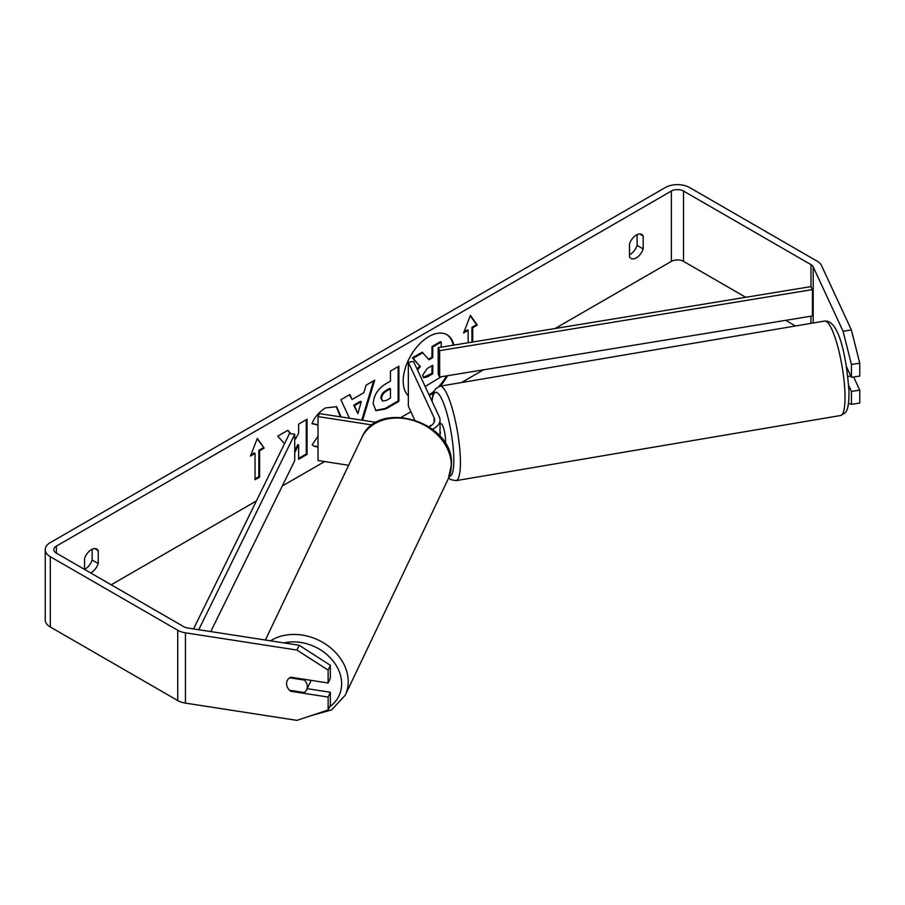 <?xml version="1.0" encoding="UTF-8"?>
<svg xmlns="http://www.w3.org/2000/svg" width="905" height="905" viewBox="0 0 905 905"><rect width="100%" height="100%" fill="white"/><g stroke="black" fill="none" stroke-linecap="round" stroke-linejoin="round"><path stroke-width="1.36" d="M429.366 395.564A36.302 20.962 120 0 0 433.314 392.849M440.316 386.141A36.302 20.962 120 0 0 447.579 375.711M453.88 345.088A36.302 20.962 120 0 0 447.025 334.771A36.302 20.962 120 0 0 428.88 336.57A36.302 20.962 120 0 0 405.915 366.208A36.302 20.962 120 0 0 408.336 395.847M429.038 394.863A36.302 20.962 120 0 0 433.948 391.277M438.857 386.492A36.302 20.962 120 0 0 446.47 375.892M453.235 345.19A36.302 20.962 120 0 0 446.64 334.556M84.55 569.358A10.758 6.211 120 0 0 85.308 568.962A10.758 6.211 120 0 0 92.152 560.059L92.152 549.233M90.591 572.899A10.758 6.211 120 0 0 91.394 572.48A10.758 6.211 120 0 0 98.249 563.566L98.249 550.636A10.758 6.211 120 0 0 96.778 549.097A10.758 6.211 120 0 0 84.55 558.543L84.55 569.403M637.109 234.61L637.109 245.425A10.758 6.211 -60 0 1 630.265 254.339A10.758 6.211 -60 0 1 629.495 254.735M636.351 257.857A10.758 6.211 -60 0 1 630.966 258.389A10.758 6.211 -60 0 1 629.495 256.85L629.495 243.92A10.758 6.211 -60 0 1 641.736 234.474A10.758 6.211 -60 0 1 643.195 236.013L643.195 248.943A10.758 6.211 -60 0 1 636.351 257.857M318.017 425.135L311.954 423.653C314.521 417.239 319.013 412.001 325.438 407.929L336.626 406.707L341.14 416.956M318.017 447.138L313.911 446.188L312.18 444.819L318.017 436.233M373.188 403.868L373.188 403.766C373.765 395.078 378.132 388.336 386.277 383.55L390.451 381.141L390.451 371.107L398.89 366.231L398.89 401.379L385.847 408.913L375.982 410.678L373.188 403.868M290.844 433.676L287.869 430.327L277.733 436.176L284.532 443.688M294.736 452.534L298.616 445.011L298.616 459.276L307.055 454.412L307.055 419.253L298.616 424.128L298.616 433.212L295.528 438.959L294.736 438.065M745.754 297.293L683.535 261.375A8.609 4.966 0 0 0 671.363 261.375L555.059 328.515M483.496 369.828L461.437 382.566M431.957 399.591L431.391 399.92M410.904 411.741L401.334 417.273M324.623 461.561L282.303 485.996M256.409 500.94L111.179 584.788M843.075 331.23L851.39 329.94L859.75 363.177L851.435 364.455L843.075 331.23L813.199 266.862A8.609 4.966 0 0 0 810.971 264.633L683.535 191.057A8.609 4.966 0 0 0 671.363 191.057L56.382 546.111A8.609 4.966 0 0 0 53.859 549.629A8.609 4.966 0 0 0 56.382 553.147L183.817 626.724A8.609 4.966 0 0 0 187.674 628.013L299.159 645.254L330.359 665.299L330.359 678.207L328.13 683.004L290.697 677.212A10.758 8.484 24.9 0 0 287.168 680.684A10.758 8.484 24.9 0 0 287.19 686.759M471.946 342.124L471.946 327.282L472.715 327.723L477.274 325.087L470.43 315.336L463.575 332.995L468.145 330.359L468.145 342.746M472.715 327.723L472.715 342M250.47 456.03L257.314 438.382L264.17 448.122L259.599 450.758L259.599 477.127L255.029 479.763L255.029 453.394L250.47 456.03M349.477 418.246L340.88 399.727L349.873 394.535L352.079 399.501L363.867 392.691L366.016 385.213L374.727 380.179L362.611 420.282M851.39 329.94L821.525 265.584A17.218 9.944 0 0 0 817.068 261.126L689.621 187.55A17.218 9.944 0 0 0 665.277 187.55L50.295 542.604A17.218 9.944 0 0 0 45.25 549.629A17.218 9.944 0 0 0 50.295 556.666L177.731 630.242A17.218 9.944 0 0 0 185.446 632.81L296.931 650.062L299.159 645.254M45.25 549.629L45.25 619.936A17.218 9.944 0 0 0 50.295 626.973L177.731 700.549A17.218 9.944 0 0 0 185.446 703.117L296.931 720.369L328.13 709.973L330.359 705.165L330.359 692.268L328.13 697.065L290.697 691.273A10.758 8.484 24.9 0 1 289.555 690.266M330.359 665.299L328.13 670.107L328.13 683.004M328.13 670.107L296.931 650.062M328.13 697.065L328.13 709.973M330.359 692.268L307.202 688.682M851.435 391.424L859.75 390.134L859.75 403.042L851.435 404.32L851.435 391.424L848.72 385.587M795.461 325.992L785.687 320.347M846.492 366.706L851.435 377.362L859.75 376.073L859.75 363.177M851.435 364.455L851.435 377.362M848.505 403.347L851.435 404.32M859.75 390.134L853.664 377.012M643.195 236.013L639.665 233.965M643.195 248.943L637.109 245.425M291.059 690.492L290.697 691.273M98.249 550.636L94.708 548.6M98.249 563.566L92.152 560.059M441.21 376.752L425.169 386.526M428.54 359.195L431.99 357.204L431.99 346.536L440.452 341.649L441.21 342.09L441.21 347.158M431.99 346.536L432.76 346.977L441.21 342.09M431.99 357.204L432.76 357.645L432.76 346.977M417.092 369.127L419.66 365.937L412.386 357.86L422.149 352.226L429.049 359.783L432.76 357.645M422.906 352.667L413.144 358.301L412.386 357.86M419.66 365.937L413.144 358.301M417.533 370.055L420.418 366.378M464.016 331.864L467.387 329.918L468.145 330.359M471.946 327.282L476.516 324.646L470.261 315.755M476.516 324.646L477.274 325.087M257.156 438.789L264.17 448.122M263.4 447.681L258.841 450.317L259.599 450.758M258.841 450.317L258.841 476.686L259.599 477.127M255.029 478.881L258.841 476.686M250.9 454.898L254.271 452.964L255.029 453.394M295.528 438.959L294.736 438.484M290.403 433.608L287.632 430.463M298.616 458.405L306.297 453.971L306.297 419.694M306.297 453.971L307.055 454.412M294.736 450.622L297.858 444.581L298.616 445.011M381.627 398.551L382.645 401.119L386.503 400.349L390.451 398.076L390.451 388.777L386.458 391.084C383.347 393.03 381.74 395.474 381.627 398.449L380.869 398.11L382.645 401.119M380.869 398.11L380.869 398.008C380.971 395.044 382.577 392.589 385.688 390.655L389.693 388.336L390.451 388.777M398.132 366.672L398.132 400.949L398.89 401.379M398.132 400.949L385.089 408.483L375.62 410.44M336.241 406.503L340.382 416.843M318.017 446.629L313.537 445.95M318.017 423.868L318.017 425.045M317.553 424.773L312.067 423.427M361.276 401.718L354.5 405.632L357.871 413.619L361.276 401.718L360.518 401.277L353.731 405.202L354.5 405.632M353.731 405.202L357.871 413.619M373.641 380.813L361.751 420.146M349.421 394.795L352.079 399.501M422.646 375.304L423.563 377.69L427.217 376.944L432.76 373.754L432.76 365.292L427.171 368.516L422.646 375.304M423.212 377.419L431.99 373.313L431.99 365.733M431.99 373.313L432.76 373.754M310.868 680.334A10.758 8.598 25.5 0 1 310.291 682.2L306.671 689.802A10.758 8.598 25.5 0 1 304.34 692.551L289.487 690.255A10.758 8.598 25.5 0 1 286.557 683.569A10.758 8.598 25.5 0 1 287.213 680.594M289.645 677.811L304.408 680.096A10.758 8.598 25.5 0 1 307.349 686.782A10.758 8.598 25.5 0 1 306.671 689.802M304.408 680.096L304.747 679.384M438.19 347.656L438.19 374.025L439.649 377.012L439.649 350.642L438.19 347.656L810.971 286.614L812.441 289.6L812.441 315.958L439.649 377.012M812.441 289.6L439.649 350.642M193.534 628.918L289.555 433.461L294.736 434.31L294.736 460.679L210.775 631.577M198.738 629.722L294.736 434.31M429.909 426.413A10.758 2.172 80.4 0 1 430.282 425.644L430.407 425.633A10.758 2.274 81.2 0 1 430.723 425.441L430.904 425.814M376.39 422.409L319.408 413.596L318.017 416.594L318.017 460.543L348.617 465.272M372.328 424.999L318.017 416.594M429.151 426.798A15.068 8.699 180 0 0 434.638 420.078A15.068 8.699 180 0 0 434.129 417.827L408.336 362.249L413.528 361.446L439.332 417.024A20.453 11.81 180 0 1 440.022 420.078L440.022 435.022A20.453 11.81 180 0 1 439.932 436.142M440.022 420.078A20.453 11.81 180 0 1 432.522 429.219M408.336 362.249L408.336 406.198L414.66 419.83M440.022 423.857L440.995 423.698A10.758 2.172 80.4 0 1 443.891 429.196A10.758 2.172 80.4 0 1 445.577 440.305A10.758 2.172 80.4 0 1 445.373 443.529M440.022 433.246L440.497 433.167A10.758 2.172 -99.6 0 0 440.022 431.04M847.872 376.469L850.791 375.971M440.497 433.167L440.022 432.149M671.363 191.057L671.363 261.375M56.382 546.111L56.382 553.147M185.446 632.81L185.446 703.117M683.535 191.057L683.535 261.375M810.971 264.633L810.971 286.614M810.971 316.207L810.971 323.368M813.199 266.862L813.199 322.983M50.295 556.666L50.295 626.973M177.731 630.242L177.731 700.549M385.688 390.655L386.458 391.084M380.869 398.008L381.627 398.449M385.089 408.483L385.847 408.913M426.459 376.503L427.217 376.944M265.403 640.027L361.785 437.635A47.897 38.248 25.5 0 1 413.495 420.576A47.897 38.248 25.5 0 1 451.29 465.385A47.897 38.248 25.5 0 1 448.269 478.824L345.212 695.244A47.897 38.248 -154.5 0 0 348.233 681.804A47.897 38.248 -154.5 0 0 320.608 641.215A47.897 38.248 -154.5 0 0 270.561 640.831M284.012 642.912A42.512 33.949 25.5 0 1 341.638 683.92A42.512 33.949 25.5 0 1 329.59 706.828M434.129 417.827L434.129 422.33M845.01 394.987A47.897 9.638 -99.6 0 0 837.487 345.54A47.897 9.638 -99.6 0 0 824.613 321.049C840.123 319.578 847.001 362.543 849.003 391.876C849.048 407.25 846.865 410.994 845.123 412.861L840.621 415.508A47.897 9.638 -99.6 0 0 845.01 394.987M431.832 400.881L433.11 393.483L435.475 388.856L439.988 386.197A47.897 9.638 80.4 0 1 452.862 410.689A47.897 9.638 80.4 0 1 460.385 460.136A47.897 9.638 80.4 0 1 455.984 480.657L840.621 415.508M449.366 476.234A42.512 8.552 -99.6 0 0 453.79 458.021A42.512 8.552 -99.6 0 0 443.733 403.664A42.512 8.552 -99.6 0 0 432.07 401.39M345.212 695.244L331.626 709.882L310.969 715.685M448.269 478.824L451.471 464.616C454.197 421.821 378.075 398.177 361.785 437.635M439.988 386.197L824.613 321.049M448.688 477.919L450.814 479.616L455.984 480.657"/></g></svg>
